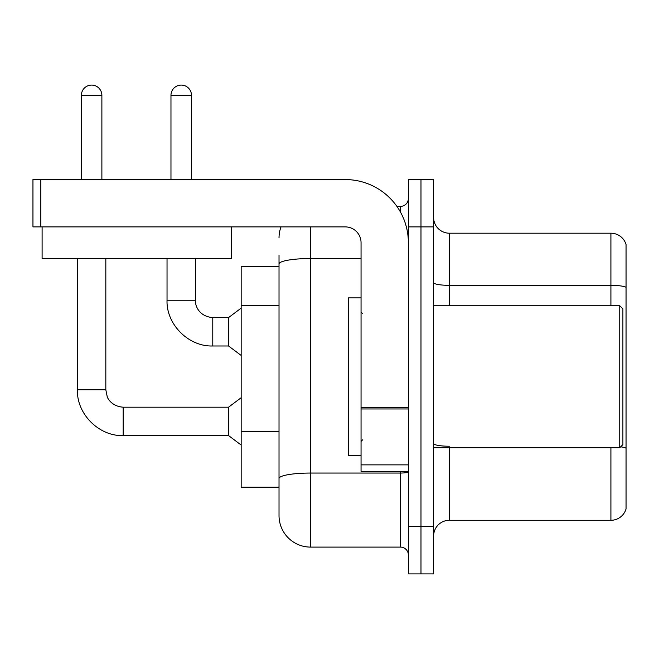 <?xml version="1.0" encoding="UTF-8"?>
<svg xmlns="http://www.w3.org/2000/svg" width="659" height="659" viewBox="0 0 659 659"><rect width="100%" height="100%" fill="white"/><g stroke="black" fill="none" stroke-linecap="round" stroke-linejoin="round"><path stroke-width="0.99" d="M279.021 266.327L241.169 266.327L241.169 487.158L279.021 487.158L279.021 515.552L279.021 266.327M433.606 536.064A15.775 15.775 0 0 1 449.38 520.289L610.909 520.289L610.909 447.725M420.986 526.599L420.986 573.915L433.606 573.915L433.606 526.599L420.986 526.599L420.986 573.915L408.366 573.915L408.366 526.599L420.986 526.599L420.986 226.894L420.986 526.599M408.366 526.599L408.366 179.569L420.986 179.569L420.986 226.894L420.986 179.569L433.606 179.569L433.606 526.599M626.05 244.555A15.775 15.775 0 0 0 610.909 233.204A15.775 15.775 0 0 1 626.05 244.555L626.05 508.929A15.775 15.775 0 0 1 610.909 520.289M626.05 287.308A15.775 2.743 180 0 0 610.909 285.339L610.909 233.204L449.38 233.204A15.775 15.775 0 0 1 433.606 217.429A15.775 15.775 0 0 0 449.38 233.204L449.38 305.76M310.57 226.894L310.57 547.102L400.483 547.102L400.483 471.383M396.899 206.382L400.483 206.382A7.883 7.883 0 0 0 408.366 198.499M279.021 294.392L279.021 255.28M279.021 484.003L279.021 442.667M408.366 554.985A7.883 7.883 0 0 0 400.483 547.102M279.021 237.932A31.55 31.55 0 0 1 281.022 226.894M310.57 547.102A31.55 31.55 0 0 1 279.021 515.552M81.378 179.569L81.378 95.333A10.256 10.256 0 0 1 91.626 85.085A10.256 10.256 0 0 1 101.881 95.333L101.881 179.569M77.433 258.435L77.433 389.831L105.827 389.831L107.203 396.603C107.829 399.09 112.409 406.463 123.175 407.188L228.549 407.188L228.549 435.583L123.175 435.583L123.175 407.213M105.827 389.831L105.827 258.435M170.969 179.569L170.969 95.333A10.256 10.256 0 0 1 181.225 85.085A10.256 10.256 0 0 1 191.481 95.333L191.481 179.569M167.032 258.435L167.032 300.24C166.167 324.385 188.622 346.848 212.775 345.983C188.622 346.848 166.167 324.385 167.032 300.24C166.167 324.385 188.622 346.848 212.775 345.983C188.622 346.848 166.167 324.385 167.032 300.24L195.418 300.24C195.08 306.542 199.636 316.551 212.775 317.589L228.549 317.589L228.549 345.983L212.775 345.983L212.775 317.622M408.366 471.383L361.05 471.383L361.05 407.6L408.366 407.6L408.366 242.669A63.099 63.099 0 0 0 345.275 179.569L40.833 179.569L40.833 226.894L345.275 226.894A15.775 15.775 0 0 1 361.05 242.669L361.05 407.6M40.833 226.894L32.95 226.894L32.95 179.569L40.833 179.569M361.05 297.876L348.43 297.876L348.43 455.616L361.05 455.616M619.74 447.725L622.895 444.57L622.895 308.914L619.74 305.76L619.74 447.725L433.606 447.725M231.383 226.894L231.383 258.435L42.102 258.435L42.102 226.894M279.021 305.43L241.169 305.43M279.021 431.62L241.169 431.62M449.38 447.725L449.38 520.289M610.909 305.76L610.909 285.339L449.38 285.339A15.775 2.743 0 0 1 433.606 282.604M626.05 448.202A15.775 2.743 180 0 0 620.646 446.818M433.606 226.894L408.366 226.894M449.38 446.234A15.775 2.743 -0 0 1 433.606 443.491M408.366 471.679A7.883 1.367 0 0 1 400.483 473.047L310.57 473.047A31.55 5.478 180 0 0 279.021 478.525M279.021 264.004A31.55 5.478 180 0 1 310.57 258.526L361.05 258.526M400.483 212.116L400.483 206.382M81.378 95.333L101.881 95.333M170.969 95.333L191.481 95.333M408.366 408.967L361.05 408.967M361.05 464.867L408.366 464.867M77.433 389.831C76.568 413.984 99.031 436.439 123.175 435.583C99.031 436.439 76.568 413.984 77.433 389.831C76.568 413.984 99.031 436.439 123.175 435.583C99.031 436.439 76.568 413.984 77.433 389.831C76.568 413.984 99.031 436.439 123.175 435.583M228.549 435.583L241.169 445.047M228.549 407.188L241.169 397.723M212.775 317.589C199.636 316.551 195.08 306.542 195.418 300.24C195.08 306.542 199.636 316.551 212.775 317.589C199.636 316.551 195.08 306.542 195.418 300.24L195.418 258.435M228.549 345.983L241.169 355.448M228.549 317.589L241.169 308.124M362.623 313.651L361.05 312.069M433.606 305.76L619.74 305.76M362.623 439.841L361.05 441.415"/></g></svg>
